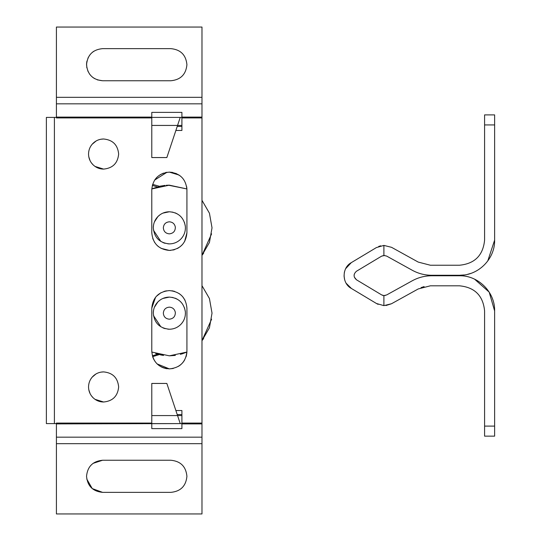 <?xml version="1.0" encoding="UTF-8"?>
<svg xmlns="http://www.w3.org/2000/svg" width="541" height="541" viewBox="0 0 541 541"><rect width="100%" height="100%" fill="white"/><g stroke="black" fill="none" stroke-linecap="round" stroke-linejoin="round"><path stroke-width="0.81" d="M90.854 146.029L92.098 144.319L96.163 140.951M100.822 139.247L103.602 138.99C112.744 139.882 117.762 144.9 118.655 154.043C117.762 163.193 112.744 168.21 103.602 169.103C99.612 169.049 96.163 167.669 93.235 164.971L91.517 163.03M93.235 164.971C90.171 161.969 88.609 158.33 88.541 154.043C88.582 150.384 89.765 147.145 92.098 144.319C95.148 140.856 98.983 139.078 103.602 138.99C112.744 139.882 117.762 144.9 118.655 154.043C117.762 163.193 112.744 168.21 103.602 169.103L95.006 166.412M90.097 160.718L88.805 156.843M153.495 225.272L153.292 227.835C153.353 223.48 154.888 219.727 157.898 216.576L154.422 221.911M153.475 230.236L160.866 241.469M162.956 242.564L165.066 243.315M167.893 243.829L169.353 243.896C173.817 243.829 177.637 242.226 180.809 239.095C177.637 242.226 173.817 243.829 169.353 243.896C159.602 242.943 154.246 237.587 153.292 227.835M160.055 214.736L157.898 216.576C161.076 213.438 164.89 211.835 169.353 211.768L162.902 213.12M173.005 212.194L169.353 211.768C178.26 212.485 183.575 217.218 185.313 225.976C185.793 231.027 184.292 235.403 180.809 239.095C183.818 235.944 185.353 232.19 185.421 227.835M185.36 226.456L184.501 222.479M177.029 213.722L175.014 212.802M152.616 184.353L159.494 186.32M166.256 185.279L169.353 185.164L186.909 188.944L186.679 186.753M203.653 253.208L201.982 255.325L209.435 242.469L212.025 227.835L209.435 213.201L201.982 200.339L209.435 213.201L212.025 227.835L209.435 213.201L201.982 200.339L209.435 213.201L212.025 227.835L209.435 242.469L201.982 255.325L211.599 233.847M168.319 185.178L186.909 188.944M160.217 186.158L164.985 185.394M152.819 188.498L160.839 186.023M151.805 188.944L169.353 185.164M153.495 310.608L153.292 313.165C153.353 308.81 154.888 305.056 157.898 301.905L154.422 307.247M153.475 315.572L160.866 326.805M162.956 327.9L165.066 328.644M167.893 329.165L169.353 329.232C173.817 329.165 177.637 327.562 180.809 324.424C177.637 327.562 173.817 329.165 169.353 329.232C159.602 328.279 154.246 322.923 153.292 313.165M160.055 300.066L157.898 301.905C161.076 298.774 164.89 297.171 169.353 297.104L162.902 298.456M173.005 297.523L169.353 297.104C178.26 297.814 183.575 302.554 185.313 311.312C185.793 316.363 184.292 320.732 180.809 324.424C183.818 321.273 185.353 317.52 185.421 313.165M185.36 311.785L184.501 307.809M177.029 299.058L175.014 298.132M90.854 378.937L92.098 377.233L95.919 374M100.984 372.127L103.602 371.897C112.744 372.79 117.762 377.807 118.655 386.957C117.762 396.1 112.744 401.118 103.602 402.01C99.612 401.963 96.163 400.583 93.235 397.878L91.517 395.938M93.235 397.878C90.171 394.876 88.609 391.238 88.541 386.957C88.582 383.292 89.765 380.053 92.098 377.233C95.148 373.763 98.983 371.985 103.602 371.897C112.744 372.79 117.762 377.807 118.655 386.957C117.762 396.1 112.744 401.118 103.602 402.01L95.006 399.319M90.097 393.632L88.805 389.75M203.653 338.544L201.982 340.661L209.435 327.799L212.025 313.165L209.435 298.531L201.982 285.675L209.435 298.531L212.025 313.165L209.435 298.531L201.982 285.675L209.435 298.531L212.025 313.165L209.435 327.799L201.982 340.661L211.599 319.176M186.733 353.909L186.909 352.056L169.353 355.836L151.805 352.056M163.544 355.437L160.413 354.882M175.365 355.41L169.353 355.836L186.909 352.056L180.39 354.382M163.49 355.43L155.707 353.591M186.909 352.056L182.013 353.909M356.539 279.839L381.615 294.886L383.894 295.589L383.894 305.631L376.468 303.501L351.413 288.475C341.77 283.484 341.696 267.721 351.292 262.642L376.394 247.582L383.894 245.404L383.894 255.453L381.628 256.143L356.512 271.217C353.3 274.104 353.307 276.978 356.539 279.839L354.348 277.154M380.695 245.81L378.659 246.453M384.637 255.46L381.628 256.143M354.213 274.361L354.105 276.052M382.284 295.224L383.427 295.542M376.468 303.501L378.125 304.36M351.292 262.642L345.672 268.654M344.678 271.142L344.292 272.759M344.042 275.896L344.664 279.846M346.159 283.268L351.413 288.475M484.587 436.147L484.587 426.105L494.623 426.105L494.623 436.147L484.587 436.147M494.623 114.895L494.623 124.93L484.587 124.93L484.587 114.895L494.623 114.895M494.623 426.105L494.623 310.906C495.11 292.133 478.264 275.288 459.485 275.768L431.677 275.768C424.766 275.802 418.288 277.472 412.228 280.793L386.626 294.967L383.894 295.589L385.28 295.481M459.485 285.81C474.734 287.298 483.099 295.663 484.587 310.906C483.099 295.663 474.734 287.298 459.485 285.81L430.379 285.81L418.227 288.948L391.488 303.751L383.894 305.631M484.587 310.906L484.587 426.105M487.759 260.992L494.623 240.13L494.623 124.93M470.636 273.455L467.634 274.314M464.178 274.956L459.485 275.268C478.264 275.754 495.11 258.909 494.623 240.13M383.894 255.453L386.626 256.069L412.228 270.243C418.288 273.563 424.766 275.241 431.677 275.268L459.485 275.268M474.558 279.163L489.186 292.133L494.623 310.906M421.067 287.602L424.097 286.608M484.587 124.93L484.587 240.13C483.099 255.379 474.734 263.744 459.485 265.232L430.379 265.232L418.227 262.087L391.556 247.325L383.894 245.404L391.556 247.325M484.587 240.13C483.099 255.379 474.734 263.744 459.485 265.232M391.488 303.751L385.929 305.537M181.904 415.569L177.556 415.569L180.234 423.596L166.844 383.441L151.784 383.441L151.784 423.596L180.234 423.596L56.413 423.901L56.413 423.082L151.784 423.082M181.904 117.404L151.784 117.404L180.234 117.404L166.844 157.559L151.784 157.559L151.784 112.386L181.904 112.386L181.904 117.099L201.982 117.099L201.982 117.918L181.904 117.918L181.904 117.099M102.594 460.242L170.861 460.242C180.62 461.196 185.969 466.545 186.922 476.303C185.969 486.061 180.62 491.411 170.861 492.364L102.594 492.364C92.836 491.411 87.486 486.061 86.533 476.303C87.486 466.545 92.836 461.196 102.594 460.242L93.072 463.367M102.594 492.364L92.247 488.591L86.763 479.035M102.594 48.636L170.861 48.636C180.62 49.589 185.969 54.939 186.922 64.697C185.969 74.455 180.62 79.804 170.861 80.758L102.594 80.758C92.836 79.804 87.486 74.455 86.533 64.697C87.486 54.939 92.836 49.589 102.594 48.636M86.831 67.794L86.567 63.615M86.594 63.297L86.945 61.072M87.919 58.171L89.718 55.101M92.315 52.355L93.823 51.239M102.594 80.758L97.265 79.852M94.648 78.655L92.416 77.12M89.711 74.286L87.764 70.864M185.049 300.255L182.777 296.813M181.587 295.542L179.078 293.513M174.648 291.396L171.977 290.774M166.452 290.821L163.964 291.43M160.92 292.735L156.322 296.36M155.605 297.212L151.784 308.147C152.826 297.476 158.682 291.619 169.353 290.578C180.025 291.619 185.881 297.476 186.922 308.147L186.922 351.319C185.881 361.983 180.025 367.839 169.353 368.881L173.397 368.414M159.629 365.946L157.106 363.91L169.353 368.881C158.682 367.839 152.826 361.99 151.784 351.319L151.784 308.147M152.873 357.391L154.746 361.07L152.873 357.391M160.846 366.69L163.03 367.704M165.167 368.38L166.98 368.725M178.787 366.135L181.458 364.052M182.56 362.903L184.143 360.806M166.493 368.651L163.544 367.894M159.216 365.662L156.626 363.424M153.921 359.704L152.792 357.182M186.598 354.68L186.03 356.85M169.353 368.881L172.836 368.536M178.516 366.304L180.451 364.938M182.872 362.538L184.704 359.86M186.158 356.445L186.422 355.498M161.056 248.339L169.353 250.422C158.682 249.381 152.826 243.524 151.784 232.853L151.784 189.681C152.826 179.01 158.682 173.161 169.353 172.119C180.025 173.161 185.881 179.01 186.922 189.681L186.922 232.853C185.881 243.524 180.025 249.381 169.353 250.422L170.841 250.361M152.724 238.513L154.665 242.49M157.12 245.458L158.459 246.635M172.816 250.077L174.642 249.611M177.252 248.549L178.76 247.697M179.93 246.885L182.418 244.6M184.603 241.577L186.922 232.853M179.071 175.047L169.353 172.119L172.626 172.423M156.64 177.556L154.658 180.058L166.946 172.281L165.587 172.525M163.497 173.12L160.163 174.716M180.376 176.001L175.825 173.35M55.412 423.596L54.404 423.596L55.412 423.596M54.404 117.404L55.412 117.404L54.404 117.404L54.404 423.596L46.377 423.596L46.377 117.404L56.413 117.404M151.784 117.918L56.413 117.918L56.413 27.05L201.982 27.05L201.982 103.831L56.413 103.831M201.982 423.082L201.982 423.901L181.904 423.901L181.904 423.082L201.982 423.082L201.982 117.918M56.413 437.169L201.982 437.169L201.982 513.95L56.413 513.95L56.413 423.901M180.234 117.404L177.556 125.431L151.784 125.431M181.904 125.431L177.556 125.431M181.904 423.901L181.904 428.614L151.784 428.614L151.784 423.901M175.879 410.545L181.904 410.545L181.904 423.082M175.879 130.455L181.904 130.455L181.904 117.918M181.904 423.596L180.234 423.596M201.982 437.169L201.982 423.901M201.982 117.099L201.982 103.831M56.413 423.596L54.404 423.596M157.289 186.909L152.325 185.38M163.335 227.835C163.686 231.494 165.695 233.502 169.353 233.854C173.343 233.394 175.338 231.149 175.338 227.139C174.689 223.852 172.694 222.081 169.353 221.81C165.695 222.168 163.686 224.177 163.335 227.835M163.335 313.165C163.686 316.823 165.695 318.832 169.353 319.19C173.343 318.723 175.338 316.485 175.338 312.468C174.689 309.188 172.694 307.41 169.353 307.146C165.695 307.498 163.686 309.506 163.335 313.165M157.661 354.199L152.373 355.822M181.904 126.438L177.218 126.438M177.218 414.562L181.904 414.562M56.413 117.099L151.784 117.099M201.982 443.674L56.413 443.674M56.413 97.326L201.982 97.326M151.784 415.569L177.556 415.569M152.616 356.647L159.237 354.612"/></g></svg>
